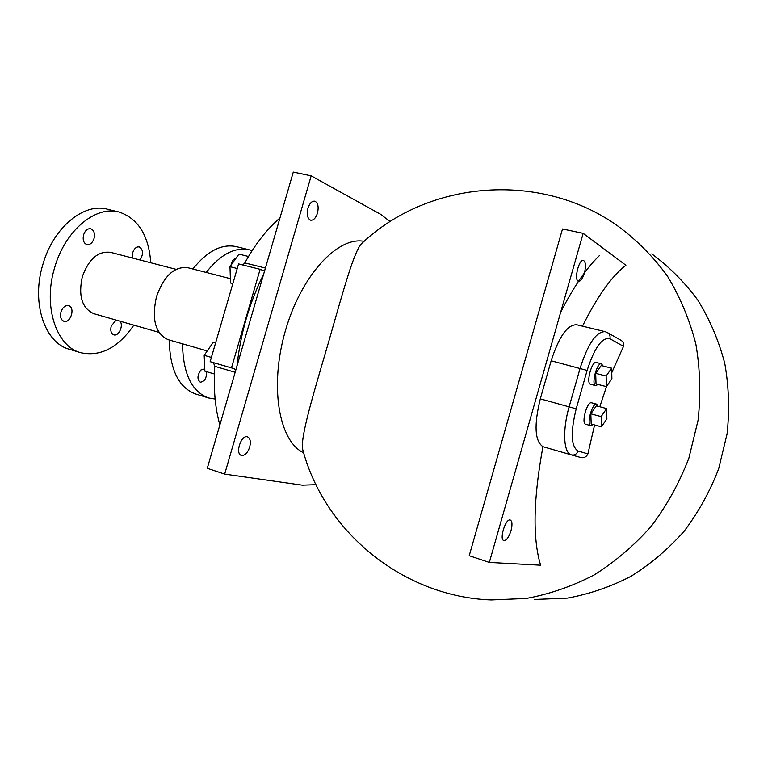 <?xml version="1.0" encoding="UTF-8"?>
<svg xmlns="http://www.w3.org/2000/svg" width="772" height="772" viewBox="0 0 772 772"><rect width="100%" height="100%" fill="white"/><g stroke="black" fill="none" stroke-linecap="round" stroke-linejoin="round"><path stroke-width="1.16" d="M169.232 339.998C169.917 369.856 178.786 387.882 195.837 394.067L208.392 397.908M248.941 249.732L236.618 246.712C221.998 243.431 207.398 250.861 192.836 269.003M206.597 371.689C206.703 378.126 204.599 381.629 200.286 382.198C197.005 379.38 197.227 375.308 200.942 369.981L204.783 368.91M231.031 265.221C231.841 261.177 233.501 258.852 236 258.234M206.182 272.439C220.686 254.171 235.18 246.654 249.655 249.906L252.116 250.678M215.127 399.056L208.672 397.995C191.794 391.858 183.08 373.802 182.51 343.82M118.299 211.875L107.733 209.309C84.302 202.235 53.307 227.277 42.875 264.468C31.025 302.778 44.747 343.086 69.403 349.262L80.442 352.621M60.949 311.975C62.677 307.304 65.224 305.191 68.592 305.654L68.602 305.654C75.55 307.266 70.677 323.642 63.941 321.297C60.882 319.897 59.878 316.8 60.949 311.975M83.608 234.775C85.209 230.355 87.603 228.358 90.778 228.773C94.03 230.23 95.11 233.501 94.02 238.577C92.428 242.997 90.034 245.004 86.831 244.589C83.598 243.141 82.517 239.87 83.608 234.775M132.417 258.022L132.688 252.714C134.193 248.497 136.393 246.567 139.278 246.924C143.293 249.703 143.553 254.065 140.07 260M119.978 321.181C123.829 325.321 118.724 336.669 113.822 334.855C111.062 333.581 110.193 330.657 111.216 326.073L116.089 320.071M133.836 325.147C118.174 347.757 100.485 356.944 80.761 352.707C56.279 346.589 42.749 306.175 54.638 267.662C65.118 230.288 96.017 205.062 119.274 212.107C138.236 218.63 148.735 235.518 150.772 262.779M176.055 269.341L110.657 252.376C98.305 250.765 88.857 258.832 82.343 276.598C78.146 295.946 81.986 308.317 93.856 313.712L158.935 332.336M230.384 278.673L187.876 267.72C174.482 266.108 164.021 275.749 156.494 296.641C151.476 319.347 155.365 333.697 168.161 339.69L207.243 350.942M238.577 263.918L210.148 361.672L231.484 367.897L260.116 269.322L238.577 263.918M279.947 218.022C267.102 228.946 255.397 243.904 244.82 262.914L242.804 264.979M213.477 362.637L214.761 366.314C213.381 388.47 215.079 408.012 219.866 424.938M232.777 283.835L230.529 283.006L229.979 266.697L238.934 254.113L248.507 256.487M232.855 283.604L230.529 283.006M237.236 268.531L229.979 266.697M215.62 342.865L213.313 342.208L204.194 355.332L204.879 371.178L214.384 373.995M211.383 357.417L204.194 355.332M260.116 269.322L263.04 270.49L264.844 270.017M235.75 370.222L234.35 368.678L231.484 367.897M236.994 365.967C240.459 333.514 249.337 302.933 263.628 274.214M311.174 175.842L224.671 474.114L207.272 468.315L293.292 172.06L311.174 175.842L380.596 214.288L390.149 221.612M315.999 484.671L302.402 485.173L224.671 474.114M362.937 242.369L361.914 243.296C354.329 250.003 343.202 290.919 328.554 342.199C313.017 395.274 299.729 439.046 302.807 449.873L303.28 451.552M607.873 332.848L620.263 339.902C623.129 341.311 624.21 343.453 623.506 346.348L611.752 372.722M606.57 386.415L599.796 406.757M594.594 424.957L587.897 453.897C586.228 457.256 583.593 458.394 579.994 457.304L571.483 454.92C574.609 455.451 576.79 454.148 578.016 451.002C571.01 446.534 570.402 432.474 576.202 408.822L587.116 370.435C594.556 347.535 602.16 336.968 609.919 338.744L623.506 346.348M609.919 338.744C610.507 335.945 609.639 333.871 607.303 332.52L605.142 331.671C596.341 331.458 587.994 343.646 580.1 368.254L569.147 406.719C562.267 430.274 563.57 453.299 571.396 454.891L542.938 446.689C533.288 499.002 532.516 538.509 540.622 565.21L489.323 562.421L583.159 233.347L625.88 265.259C611.752 276.164 597.296 296.467 582.493 326.17M560.655 312.274C573.557 286.943 586.459 268.077 599.333 255.677M489.323 562.421L469.212 555.715L562.498 228.975L583.159 233.347M542.938 446.689C534.764 441.063 533.886 425.131 540.294 398.883L551.15 360.794C559.024 336.447 567.555 324.443 576.742 324.771L604.833 331.593M584.394 273.134C582.638 278.653 580.689 281.375 578.527 281.298C573.654 280.554 578.865 258.649 583.497 260.463C585.755 261.969 586.054 266.195 584.394 273.134M510.996 530.74C508.864 537.264 506.49 540.535 503.894 540.564C498.973 539.657 505.67 518.08 510.273 520.038C512.251 521.216 512.492 524.786 510.996 530.74M303.637 452.778C278.982 441.42 269.235 386.598 285.293 331.101C301.08 275.507 337.769 236.107 364.075 241.356M317.475 213.12C315.787 218.119 313.5 220.483 310.605 220.203C307.43 218.601 306.542 214.626 307.941 208.266C309.64 203.258 311.927 200.903 314.802 201.183C317.996 202.804 318.884 206.79 317.475 213.12M249.694 447.084C247.609 452.971 244.849 455.75 241.424 455.422C234.804 453.907 241.202 434.424 247.503 436.875C250.263 438.245 250.987 441.652 249.694 447.084M590.599 384.282L590.551 384.273C585.736 383.52 591.786 360.62 596.312 362.493L601.427 363.795M593.118 424.552L590.792 425.661L585.697 424.262C580.978 423.51 587.164 400.948 591.574 402.801L596.65 404.161M598.107 384.466L595.723 385.624C590.937 384.881 597.007 361.943 601.494 363.805L602.961 365.967M606.416 386.637L596.023 383.925L595.694 373.349L601.243 365.532L611.656 368.186L611.887 378.762L606.416 386.637L606.145 376.041L611.656 368.186M595.694 373.349L606.145 376.041M590.792 425.661C586.122 424.928 592.317 402.328 596.688 404.161L598.097 406.304M601.436 426.839L591.188 424.021L590.831 413.811L596.351 405.831L606.618 408.591L606.879 418.8L601.436 426.839L601.147 416.619L606.618 408.591M590.831 413.811L601.147 416.619M265.414 268.067L244.82 262.914M214.761 366.314L235.151 372.287M534.764 599.468L567.449 598.107C589.345 594.122 610.498 586.874 630.927 576.356C650.574 564.071 668.301 549.046 684.088 531.271C698.477 512.183 709.989 491.368 718.635 468.845L727.07 433.941C729.636 410.077 728.864 386.55 724.763 363.361C718.8 340.77 709.912 319.811 698.071 300.482C684.764 282.398 669.334 266.871 651.8 253.911M302.807 449.873C325.108 533.548 404.721 596.939 491.262 599.941L526.186 598.464C549.625 594.151 572.313 586.295 594.257 574.899C615.38 561.562 634.468 545.244 651.51 525.944C667.037 505.197 679.495 482.596 688.875 458.134L698.071 420.248C700.899 394.367 700.146 368.881 695.804 343.791C689.464 319.376 679.978 296.766 667.336 275.951C653.112 256.516 636.63 239.889 617.889 226.071C541.876 171.673 429.956 179.21 361.914 243.296M551.15 360.794L587.116 370.435M540.294 398.883L576.202 408.822M571.396 454.891L544.675 447.2M587.897 453.897L578.016 451.002M590.551 384.273L595.723 385.624M579.994 457.304L571.454 454.911"/></g></svg>
